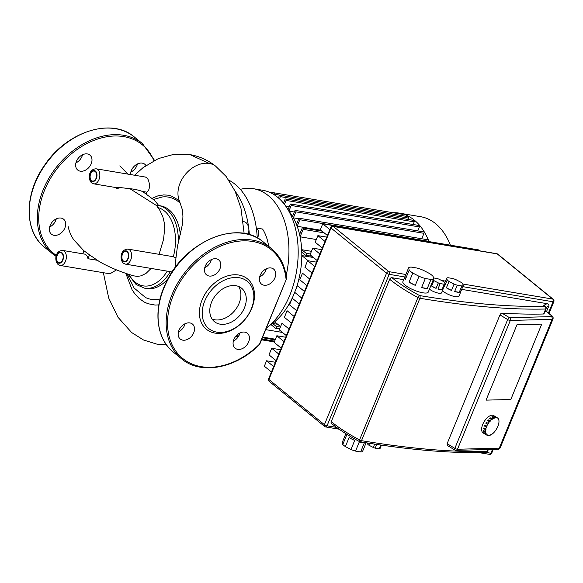 <?xml version="1.0" encoding="UTF-8"?>
<svg xmlns="http://www.w3.org/2000/svg" width="583" height="583" viewBox="0 0 583 583"><rect width="100%" height="100%" fill="white"/><g stroke="black" fill="none" stroke-linecap="round" stroke-linejoin="round"><path stroke-width="0.87" d="M212.074 319.039A21.535 15.712 129.1 0 0 239.103 303.313A21.535 15.712 129.1 0 0 238.593 286.464M211.563 302.191A21.535 15.712 129.1 0 0 214.435 321.648A21.535 15.712 129.1 0 0 244.488 307.7A21.535 15.712 129.1 0 0 241.624 288.242A21.535 15.712 129.1 0 0 211.563 302.191M251.798 308.232A32.51 23.714 129.1 0 0 238.855 275.045A32.51 23.714 129.1 0 0 202.097 299.91A32.51 23.714 129.1 0 0 215.047 333.097A32.51 23.714 129.1 0 0 251.798 308.232M251.324 308.844A30.476 22.234 129.1 0 0 239.19 277.734A30.476 22.234 129.1 0 0 204.728 301.047A30.476 22.234 129.1 0 0 216.869 332.157A30.476 22.234 129.1 0 0 251.324 308.844M266.293 268.792A9.649 7.04 -50.9 0 1 259.661 276.94M264.026 285.211A9.649 7.04 129.1 0 0 274.105 279.49A9.649 7.04 129.1 0 0 273.653 269.113A9.649 7.04 129.1 0 0 271.095 267.976A9.649 7.04 129.1 0 0 261.016 273.697A9.649 7.04 129.1 0 0 261.468 284.081A9.649 7.04 129.1 0 0 264.026 285.211M211.374 259.603A9.649 7.04 -50.9 0 1 210.857 261.177A9.649 7.04 -50.9 0 1 204.75 267.743M220.024 268.639A9.649 7.04 129.1 0 0 218.734 259.916A9.649 7.04 129.1 0 0 205.267 266.169A9.649 7.04 129.1 0 0 206.55 274.885A9.649 7.04 129.1 0 0 220.024 268.639M189.869 322.924A9.649 7.04 129.1 0 0 179.79 328.644A9.649 7.04 129.1 0 0 180.249 339.029A9.649 7.04 129.1 0 0 182.807 340.159A9.649 7.04 129.1 0 0 192.886 334.438A9.649 7.04 129.1 0 0 192.426 324.053A9.649 7.04 129.1 0 0 189.869 322.924M239.985 332.937A9.649 7.04 -50.9 0 1 239.467 334.511A9.649 7.04 -50.9 0 1 233.36 341.077M233.878 339.503A9.649 7.04 129.1 0 0 235.16 348.219A9.649 7.04 129.1 0 0 248.635 341.973A9.649 7.04 129.1 0 0 247.345 333.25A9.649 7.04 129.1 0 0 233.878 339.503M286.552 278.747L259.464 344.189A70.098 51.129 129.1 0 1 172.663 345.908A70.098 51.129 129.1 0 1 211.753 250.595A70.098 51.129 129.1 0 1 286.078 279.286A1.013 0.561 -5.7 0 0 286.552 278.747C285.16 265.877 280.073 255.791 271.299 248.475A71.111 51.872 129.1 0 0 186.174 270.884A71.111 51.872 129.1 0 0 181.517 358.785C200.632 375.182 235.816 368.587 259.632 344.48L286.413 279.068M185.066 323.74A9.649 7.04 -50.9 0 1 178.442 331.88M360.622 451.949L355.535 451.096L359.252 442.023A11.172 2.93 22.3 0 0 362.065 442.672A11.172 2.93 22.3 0 0 364.346 442.876L360.622 451.949A11.172 2.93 22.3 0 0 362.568 451.431L366.117 442.781M380.772 445.018L379.212 448.823A7.113 1.866 22.3 0 0 380.021 448.604L381.45 445.113M408.61 267.816L409.179 270.104L405.462 279.177L404.894 276.889L408.61 267.816A13.715 3.593 -157.7 0 1 411.306 267.101L416.962 268.049A13.715 3.593 -157.7 0 1 423.273 270.272L429.496 273.507A13.715 3.593 -157.7 0 1 433.103 276.444L433.679 278.74A13.715 3.593 -157.7 0 1 430.975 279.454L427.259 288.519A13.715 3.593 -157.7 0 1 424.701 288.272A13.715 3.593 -157.7 0 1 421.604 287.579L425.32 278.506L430.975 279.454M430.181 287.259A13.715 3.593 -157.7 0 1 430.116 287.55A13.715 3.593 -157.7 0 1 429.955 287.805L433.679 278.74M430.116 287.55L428.25 292.083A13.715 3.593 -157.7 0 1 422.843 292.804A13.715 3.593 -157.7 0 1 409.047 287.747A13.715 3.593 -157.7 0 1 402.875 281.676L404.733 277.144A13.715 3.593 -157.7 0 1 404.894 276.889M433.475 277.923L437.214 278.55A7.113 1.866 -157.7 0 1 439.094 279.213L443.539 281.523A7.113 1.866 -157.7 0 1 444.618 282.398L445.026 284.038A7.113 1.866 -157.7 0 1 444.217 284.249L441.987 289.693A7.113 1.866 -157.7 0 1 440.238 289.576A7.113 1.866 -157.7 0 1 437.95 289.015L440.187 283.578L444.217 284.249M443.058 288.825A7.113 1.866 -157.7 0 1 443.044 289.204A7.113 1.866 -157.7 0 1 442.796 289.481L445.026 284.038M443.044 289.204L441.557 292.834A7.113 1.866 -157.7 0 1 438.751 293.205A7.113 1.866 -157.7 0 1 429.452 289.153M444.749 282.937L446.738 278.098A9.146 2.398 -157.7 0 1 448.094 277.734L452.692 278.506A9.146 2.398 -157.7 0 1 455.87 279.621L460.934 282.259A9.146 2.398 -157.7 0 1 462.749 283.739L463.215 285.604A9.146 2.398 -157.7 0 1 461.853 285.962L459.251 292.309A9.146 2.398 -157.7 0 1 457.225 292.149A9.146 2.398 -157.7 0 1 454.653 291.544L457.261 285.189L461.853 285.962M460.876 291.311A9.146 2.398 -157.7 0 1 460.832 291.668A9.146 2.398 -157.7 0 1 460.614 291.952L463.215 285.604M460.832 291.668L458.974 296.2A9.146 2.398 -157.7 0 1 455.359 296.681A9.146 2.398 -157.7 0 1 442.49 290.56M459.251 292.309L454.653 291.544M451.475 290.421L446.418 287.791L449.019 281.436L454.077 284.074L451.475 290.421A9.146 2.398 -157.7 0 1 446.418 287.791M446.738 278.098L447.197 279.957L444.596 286.304L444.406 285.546M444.596 286.304A9.146 2.398 -157.7 0 1 444.261 285.91M449.019 281.436A9.146 2.398 -157.7 0 1 447.197 279.957M457.261 285.189A9.146 2.398 -157.7 0 1 454.077 284.074M441.987 289.693L437.95 289.015M436.069 288.352L431.624 286.042L433.854 280.598L438.299 282.908L436.069 288.352A7.113 1.866 -157.7 0 1 431.624 286.042M440.187 283.578A7.113 1.866 -157.7 0 1 438.299 282.908M433.854 280.598A7.113 1.866 -157.7 0 1 433.14 280.051M427.259 288.519L421.604 287.579M405.462 279.177A13.715 3.593 -157.7 0 1 404.733 277.144M415.293 285.357L409.069 282.114L412.793 273.041L419.017 276.284L415.293 285.357A13.715 3.593 -157.7 0 1 409.069 282.114M425.32 278.506A13.715 3.593 -157.7 0 1 419.017 276.284M412.793 273.041A13.715 3.593 -157.7 0 1 409.179 270.104M374.68 444.115L373.295 447.482L368.85 445.172L369.607 443.335M368.252 443.116L367.778 444.29L367.45 442.993M379.212 448.823L375.182 448.145L376.705 444.421M367.778 444.29A7.113 1.866 22.3 0 0 368.85 445.172M373.295 447.482A7.113 1.866 22.3 0 0 375.182 448.145M345.792 433.628A11.172 2.93 22.3 0 0 346.506 435.392L342.782 444.465L342.272 442.395L345.741 433.934M345.384 446.578L349.1 437.505A11.172 2.93 22.3 0 0 354.712 440.427L350.988 449.493L345.384 446.578A11.172 2.93 22.3 0 1 342.782 444.465M350.988 449.493A11.172 2.93 22.3 0 0 355.535 451.096M510.825 399.486L486.054 400.135L516.968 324.76L541.738 324.104L510.825 399.486L541.738 324.104L516.968 324.76L486.054 400.135L510.825 399.486M273.66 366.569L266.562 360.79L275.424 362.276M278.798 354.056L271.693 348.277L268.989 354.872L276.087 360.651M271.693 348.277L280.554 349.756M283.928 341.536L276.83 335.764L274.119 342.359L281.225 348.138M276.83 335.764L285.692 337.244M289.059 329.023L281.961 323.244L279.257 329.84L286.355 335.619M294.196 316.511L287.091 310.732L284.387 317.327L291.485 323.106M299.327 303.991L292.229 298.212L289.518 304.814L296.623 310.593M304.457 291.478L297.359 285.699L294.655 292.294L301.754 298.073M309.595 278.966L302.49 273.187L299.786 279.782L306.884 285.561M314.725 266.446L307.627 260.667L304.916 267.269L312.022 273.048M307.627 260.667L316.489 262.153M319.856 253.933L312.758 248.154L310.054 254.749L317.152 260.528M312.758 248.154L321.619 249.641M324.993 241.42L317.888 235.641L315.184 242.236L322.282 248.015M317.888 235.641L326.75 237.121M266.562 360.79L264.339 366.211L271.438 371.99M329.847 229.585L322.742 223.806L320.315 229.724L327.42 235.503M480.02 250.894L478.847 249.939L322.742 223.806M359.463 441.579A2.033 2.033 0 0 0 360.097 441.797L360.097 441.797A2.033 1.29 -80.5 0 0 361.511 440.668A2.033 0.532 -157.7 0 1 359.543 439.961A2.033 0.729 118.3 0 0 359.463 441.579C348.211 435.508 338.891 429.482 331.516 423.498A2.033 1.479 -50.9 0 1 331.239 421.662L389.648 279.257A2.033 1.479 -50.9 0 1 391.944 277.705L403.698 279.672M461.67 289.372L547.014 303.663C548.537 304.034 549.15 304.785 548.858 305.907L546.562 311.504M547.014 303.663L543.786 305.39L545.433 306.527A2.033 1.479 129.1 0 0 544.894 306.286A2.033 1.683 88.6 0 1 545.659 309.019A2.033 0.532 22.3 0 0 546.031 308.873A2.033 2.033 0 0 0 545.433 306.527M546.031 308.873L543.983 313.865A2.033 0.532 -157.7 0 1 543.618 314.004A594.74 155.938 22.3 0 1 502.014 313.158L509.549 317.72A2.033 0.998 121.2 0 0 507.676 319.564A2.033 0.532 22.3 0 0 509.885 320.41A2.033 0.532 22.3 0 0 510.322 320.446A2.033 1.683 -91.5 0 0 509.549 317.72L551.336 316.62A2.033 1.683 88.5 0 1 552.108 319.346A5.079 1.334 22.3 0 0 553.027 318.988C553.318 317.429 552.954 316.394 551.941 315.877A2.033 1.479 129.1 0 0 551.401 315.636A3.046 0.802 -157.7 0 1 551.336 316.62M544.748 312L546.293 311.286L551.941 315.877M499.769 315.592C500.345 313.749 501.242 312.998 502.459 313.326M454.929 450.076L447.336 445.485L447.125 443.692L499.952 314.893L507.676 319.564L454.849 448.363A2.033 0.998 121.2 0 0 454.929 450.076A2.033 2.033 0 0 0 456.037 450.368A2.033 1.683 -91.5 0 0 457.495 449.253A2.033 0.532 -157.7 0 1 457.057 449.209A2.033 0.532 -157.7 0 1 454.849 448.363L447.125 443.692M496.199 417.472L495.448 417.931L495.63 417.486L493.735 416.342A10.159 5.007 -58.8 0 1 494.027 416.328A10.159 5.007 -58.8 0 1 494.304 416.328L496.199 417.472A10.159 5.007 -58.8 0 1 497.27 417.749L495.375 416.605A10.159 5.007 -58.8 0 1 495.565 416.707A10.159 5.007 -58.8 0 1 495.739 416.823M497.693 418.011L497.007 418.171L497.693 418.011A10.159 5.007 -58.8 0 1 498.414 418.864L498.101 419.228L498.341 419.745L498.654 419.381A10.159 5.007 -58.8 0 1 498.946 420.729L498.975 421.458A10.159 5.007 -58.8 0 1 498.822 423.171L498.64 424.03A10.159 5.007 -58.8 0 1 498.042 425.94L497.671 426.843A10.159 5.007 -58.8 0 1 496.701 428.767L496.701 428.767M498.203 419.111L498.654 419.381M496.49 428.636L496.169 429.635A10.159 5.007 -58.8 0 1 494.909 431.376L494.69 431.238M494.909 431.376L494.275 432.12A10.159 5.007 -58.8 0 1 492.861 433.512L492.599 433.351M492.861 433.512L492.183 434.058A10.159 5.007 -58.8 0 1 490.74 434.962L490.383 434.743M490.74 434.962L490.084 435.261A10.159 5.007 -58.8 0 1 488.765 435.596L488.314 435.319M487.381 434.911L486.951 434.656L487.126 435.333L485.231 434.189A10.159 5.007 -58.8 0 1 485.049 434.095L483.161 432.95A10.159 5.007 -58.8 0 1 483.38 423.018A10.159 5.007 -58.8 0 1 492.132 415.183A10.159 5.007 -58.8 0 1 493.67 415.562L495.565 416.707M487.126 435.333A10.159 5.007 -58.8 0 0 488.197 435.61L488.379 435.166L488.948 435.151L488.765 435.596M485.049 434.095A10.159 5.007 -58.8 0 1 484.808 433.927L486.703 435.071L486.958 434.648M484.087 433.074A10.159 5.007 -58.8 0 1 483.854 432.557L485.741 433.694L486.047 433.337L485.982 434.218L484.305 432.826M486.288 433.854L485.836 433.584M483.555 431.209A10.159 5.007 -58.8 0 1 483.526 430.48L485.413 431.624L485.741 431.354L485.777 432.083L483.555 431.209L483.875 430.691M485.777 432.083L483.883 430.939M483.679 428.767A10.159 5.007 -58.8 0 1 483.861 427.907L486.069 428.906L485.894 429.766L483.679 428.767L484.116 428.068M485.894 429.766L483.999 428.622M484.458 425.998A10.159 5.007 -58.8 0 1 484.83 425.094L486.994 426.231L486.346 427.142L484.458 425.998L485.049 425.226M486.623 427.135L484.735 425.991M487.694 424.315L485.799 423.171A10.159 5.007 -58.8 0 1 486.331 422.303L488.43 423.579L487.694 424.315A10.159 5.007 -58.8 0 0 486.718 426.239M486.011 423.302L486.331 422.303M488.43 423.579L486.535 422.435M489.48 421.706L487.592 420.562A10.159 5.007 -58.8 0 1 488.226 419.818L490.114 420.962L489.48 421.706A10.159 5.007 -58.8 0 0 488.219 423.447M487.811 420.7L488.226 419.818M490.23 421.218L488.343 420.073M491.535 419.571L489.64 418.426A10.159 5.007 -58.8 0 1 490.318 417.88L492.212 419.024L491.535 419.571A10.159 5.007 -58.8 0 0 490.114 420.962M489.902 418.587L490.318 417.88M492.227 419.381L490.339 418.237M493.655 418.12L491.76 416.976A10.159 5.007 -58.8 0 1 492.416 416.677L494.304 417.822L493.655 418.12A10.159 5.007 -58.8 0 0 492.212 419.024M492.118 417.195L492.416 416.677M494.216 418.244L492.329 417.1M496.016 417.916L495.565 417.647M486.703 435.071A10.159 5.007 -58.8 0 1 485.982 434.218M485.741 433.694A10.159 5.007 -58.8 0 1 485.45 432.346M485.413 431.624A10.159 5.007 -58.8 0 1 485.573 429.911M485.748 429.052A10.159 5.007 -58.8 0 1 486.346 427.142M494.304 417.822A10.159 5.007 -58.8 0 1 495.63 417.486M393.161 212.744A74.165 46.859 99.5 0 1 399.311 213.13A74.165 46.859 99.5 0 1 414.221 220.061A74.165 46.859 99.5 0 1 429.037 241.602M399.311 213.13L420.664 216.708A74.165 46.859 99.5 0 1 435.574 223.632A74.165 46.859 99.5 0 1 450.397 245.173M269.397 325.591A66.542 42.042 -80.5 0 0 270.971 324.571A66.542 42.042 99.5 0 0 272.56 323.441A66.542 42.042 -80.5 0 0 274.651 321.787A66.542 42.042 -80.5 0 0 294.707 292.345M295.617 289.94A66.542 42.042 -80.5 0 0 301.812 255.573A66.542 42.042 -80.5 0 0 301.783 252.184L305.368 255.106A1.013 0.641 -80.5 0 0 305.579 255.201A1.013 0.641 -80.5 0 0 306.337 254.472A1.013 0.641 -80.5 0 0 306.119 253.292L301.688 249.684A66.542 42.042 99.5 0 1 301.783 252.184M311.46 251.324L301.688 249.684A66.542 42.042 -80.5 0 0 300.085 236.8L316.299 239.518M299.589 234.504A66.542 42.042 99.5 0 1 300.085 236.8L303.145 229.345A1.013 0.641 99.5 0 0 302.774 227.902A1.013 0.641 99.5 0 0 302.067 228.47L299.589 234.504A66.542 42.042 -80.5 0 0 297.162 226.277L320.985 230.263M296.47 224.455A66.542 42.042 99.5 0 1 297.162 226.277L299.844 219.733A1.013 0.641 99.5 0 0 299.48 218.29A1.013 0.641 99.5 0 0 298.773 218.851L296.47 224.455A66.542 42.042 -80.5 0 0 293.373 217.86L298.809 218.771M292.535 216.395A66.542 42.042 99.5 0 1 293.373 217.86L295.836 211.862A1.013 0.641 99.5 0 0 295.464 210.427A1.013 0.641 99.5 0 0 294.758 210.988L292.535 216.395A66.542 42.042 -80.5 0 0 288.898 211.119L294.328 212.03M288.621 210.776A66.542 42.042 99.5 0 1 288.898 211.119L291.216 205.471A1.013 0.641 99.5 0 0 290.844 204.028A1.013 0.641 99.5 0 0 290.137 204.589L288.031 209.734M282.442 332.441L265.804 329.65M277.763 324.316L272.56 323.441L276.145 326.363A1.013 0.641 99.5 0 1 276.371 327.551A1.013 0.641 99.5 0 1 275.606 328.273A1.013 0.641 99.5 0 1 275.402 328.178L270.971 324.571M308.188 260.761L301.812 255.573L313.457 257.518M285.757 206.178L289.248 206.761M274.651 321.787L280.583 326.611M273.952 194.605L274.119 194.197A1.013 0.641 -80.5 0 0 273.748 192.754A1.013 0.641 -80.5 0 0 273.041 193.316L272.8 193.913M279.454 198.847L280.365 196.631A1.013 0.641 -80.5 0 0 279.993 195.196A1.013 0.641 -80.5 0 0 279.286 195.757L278.404 197.907M283.484 203.161L284.978 199.524A1.013 0.641 99.5 0 1 285.685 198.963A1.013 0.641 99.5 0 1 286.056 200.406L284.431 204.363M273.748 192.754L401.898 214.209A1.013 0.641 99.5 0 1 402.27 215.652L402.263 215.666M279.993 195.196L408.136 216.643A1.013 0.641 99.5 0 1 408.508 218.086L407.954 219.434M285.685 198.963L413.828 220.418A1.013 0.641 99.5 0 1 414.2 221.861L413.114 224.499M290.844 204.028L418.995 225.483A1.013 0.641 99.5 0 1 419.359 226.925L417.734 230.897M295.464 210.427L423.608 231.881A1.013 0.641 99.5 0 1 423.979 233.317L421.749 238.76M299.48 218.29L427.623 239.744A1.013 0.641 99.5 0 1 427.995 241.187L427.9 241.406M240.32 189.358A74.165 46.859 99.5 0 1 253.379 188.695A74.165 46.859 99.5 0 1 288.155 237.667A74.165 46.859 99.5 0 1 286.158 275.679M253.379 188.695L262.62 190.247A74.165 46.859 99.5 0 1 297.403 239.212A74.165 46.859 99.5 0 1 266.46 328.054M257.234 237.806A5.079 3.207 -80.5 0 0 258.75 232.304A5.079 3.207 -80.5 0 0 256.433 228.959M235.109 191.217A80.257 50.706 99.5 0 1 248.766 228.434A80.257 50.706 99.5 0 1 249.356 234.65M257.234 237.893A80.257 50.706 -80.5 0 0 256.535 229.738A80.257 50.706 -80.5 0 0 228.842 180.132M248.314 234.359A10.159 6.42 -80.5 0 0 248.766 228.434A10.159 6.42 -80.5 0 0 244 221.729L243.33 221.613M268.661 246.325A43.681 27.605 99.5 0 0 262.583 229.053L256.301 227.997M266.03 269.696L265.003 269.521M238.381 336.573A74.165 46.859 99.5 0 1 238.126 336.537L235.904 336.165M280.612 293.548A74.165 46.859 99.5 0 1 280.35 294.182M239.3 334.904A74.165 46.859 99.5 0 1 236.734 335.254M130.556 174.565A9.649 7.04 -50.9 0 1 142.267 163.138A9.649 7.04 -50.9 0 1 144.824 164.268A9.649 7.04 -50.9 0 1 145.939 165.521M91.196 163.794A9.649 7.04 -50.9 0 1 77.721 170.047A9.649 7.04 -50.9 0 1 76.439 161.323A9.649 7.04 -50.9 0 1 89.906 155.071A9.649 7.04 -50.9 0 1 91.196 163.794M75.921 162.897A9.649 7.04 129.1 0 0 82.028 156.331A9.649 7.04 129.1 0 0 82.546 154.757M61.047 218.078A9.649 7.04 -50.9 0 1 63.605 219.208A9.649 7.04 -50.9 0 1 64.057 229.593A9.649 7.04 -50.9 0 1 53.979 235.313A9.649 7.04 -50.9 0 1 51.421 234.184A9.649 7.04 -50.9 0 1 50.969 223.799A9.649 7.04 -50.9 0 1 61.047 218.078M49.613 227.042A9.649 7.04 129.1 0 0 56.245 218.895M130.84 172.094A9.649 7.04 129.1 0 0 137.464 163.954M172.138 271.955L125.447 264.135A7.623 4.817 -80.5 0 0 131.168 258.699A7.623 4.817 -80.5 0 0 129.492 249.823A7.623 4.817 -80.5 0 0 127.961 249.109L172.604 256.586A7.623 4.817 99.5 0 1 173.311 256.79L175.993 257.824M116.491 269.885L109.968 273.806L60.195 265.476A7.623 4.817 -80.5 0 0 65.915 260.033A7.623 4.817 -80.5 0 0 64.239 251.156A7.623 4.817 -80.5 0 0 62.709 250.442C54.809 250.639 54.328 261.177 58.125 264.522L60.195 265.476M62.709 250.442L84.455 254.086A7.623 4.817 99.5 0 1 85.985 254.8A7.623 4.817 99.5 0 1 87.975 258.721L97.026 260.237M58.038 262.233A5.079 3.207 99.5 0 1 56.923 256.316A5.079 3.207 99.5 0 1 60.734 252.687A5.079 3.207 99.5 0 1 61.754 253.16A5.079 3.207 99.5 0 1 62.869 259.078A5.079 3.207 99.5 0 1 59.058 262.707A5.079 3.207 99.5 0 1 58.038 262.233M91.516 180.599A5.079 3.207 99.5 0 1 90.401 174.681A5.079 3.207 99.5 0 1 94.22 171.052A5.079 3.207 99.5 0 1 95.24 171.526A5.079 3.207 99.5 0 1 96.355 177.443A5.079 3.207 99.5 0 1 92.537 181.073A5.079 3.207 99.5 0 1 91.516 180.599M123.29 260.9A5.079 3.207 99.5 0 1 122.175 254.982A5.079 3.207 99.5 0 1 125.986 251.353A5.079 3.207 99.5 0 1 127.007 251.827A5.079 3.207 99.5 0 1 128.122 257.744A5.079 3.207 99.5 0 1 124.31 261.373A5.079 3.207 99.5 0 1 123.29 260.9M96.188 168.808C88.288 168.997 87.807 179.542 91.604 182.887L93.674 183.842A7.623 4.817 -80.5 0 0 99.394 178.398A7.623 4.817 -80.5 0 0 97.725 169.522A7.623 4.817 -80.5 0 0 96.188 168.808L145.415 177.05L146.814 177.742C149.758 180.358 150.88 190.575 146.573 192.128L142.536 191.457M142.492 191.45C138.397 190.014 134.192 189.096 129.892 188.688L117.292 187.23A7.623 4.817 99.5 0 1 115.485 187.493L93.674 183.842M125.811 273.31L132.071 289.758L134.826 293.832L139.155 298.481L144.373 302.125L148.024 303.728L155.042 305.047L158.831 304.894M82.801 253.809L84.025 250.821L89.549 254.88L87.975 258.721M178.332 242.339A41.91 26.483 -80.5 0 0 158.263 205.471A41.91 26.483 -80.5 0 0 156.893 205.303L156.514 205.544L159.458 209.596L162.766 216.402L164.202 222.371L164.719 228.332L163.539 239.445L159.057 254.312M156.893 205.303L156.514 205.544L129.892 188.688M168.327 278.259A41.91 26.483 99.5 0 1 146.748 288.534L144.416 288.148A41.91 26.483 -80.5 0 0 170.28 271.642M156.812 205.289L160.587 205.865A41.91 26.483 99.5 0 1 180.366 234.585M209.202 163.437L189.956 154.612C199.561 156.295 208.211 160.216 215.914 166.374A25.739 18.78 129.1 0 0 215.593 166.119A25.739 18.78 129.1 0 0 209.202 163.437A25.739 18.78 129.1 0 0 185.088 174.725A25.739 18.78 129.1 0 0 179.294 200.603L171.533 196.099L167.474 195.123L163.553 194.933L157.665 195.946L151.842 198.46M175.512 267.16L175.855 258.852L177.414 246.602L182.617 223.529L182.931 216.242L182.384 209.72L179.294 200.603M160.077 298.948A51.836 32.75 99.5 0 1 145.553 297.541L134.112 288.031L126.948 273.689M117.292 187.23L116.702 188.666L115.485 187.493M146.573 192.128L146.34 194.423M89.549 254.88L99.686 261.833C109.925 267.561 121.3 272.246 133.798 275.876L137.457 276.386L140.969 275.861L146.005 273.412L151.114 268.435M120.069 187.69L116.702 188.666M142.303 191.26L154.779 200.581L158.707 205.544M153.322 199.524L162.395 196.959A51.836 32.75 99.5 0 1 180.832 203.824M271.299 248.475L263.21 241.894A71.111 51.872 129.1 0 0 178.092 264.31A71.111 51.872 129.1 0 0 173.435 352.205L181.524 358.785M543.786 305.39L544.894 306.286A592.707 155.399 -157.7 0 1 419.578 295.566A2.033 0.729 118.3 0 0 417.945 297.556A2.033 0.532 22.3 0 0 419.913 298.263L419.913 298.263A2.033 1.29 -80.5 0 0 419.578 295.566A84.324 22.11 -157.7 0 1 391.944 277.705M325.227 426.749A2.033 1.283 -80.5 0 0 325.635 426.938A2.033 1.283 -80.5 0 0 327.048 425.809A2.033 0.532 -157.7 0 1 324.418 424.672A2.033 1.479 129.1 0 0 324.687 426.508A2.033 2.033 0 0 0 325.635 426.938L339.095 429.19M269.171 381.326A2.033 1.479 -50.9 0 1 268.901 379.489A2.033 0.532 -157.7 0 1 268.574 378.979A2.033 2.033 0 0 0 269.171 381.326L324.687 426.508M386.544 273.194A2.033 0.532 22.3 0 0 389.174 274.331A2.033 1.283 -80.5 0 0 388.846 271.642A2.033 1.479 129.1 0 0 386.544 273.194L324.418 424.672L268.901 379.489L331.027 228.011A2.033 1.479 -50.9 0 1 333.323 226.452A2.033 1.283 -80.5 0 0 332.915 226.262A2.033 2.033 0 0 0 330.699 227.501A2.033 0.532 22.3 0 0 331.027 228.011L386.544 273.194M491.724 453.137A2.033 0.532 -157.7 0 1 490.922 453.246A2.033 1.283 99.5 0 1 489.509 454.368A2.033 2.033 0 0 0 491.724 453.137L493.262 449.384M462.785 286.654L553.048 301.768A2.033 0.532 22.3 0 0 553.85 301.659A2.033 2.033 0 0 0 553.252 299.312A2.033 1.479 129.1 0 0 552.713 299.072A2.033 1.283 99.5 0 1 553.048 301.768L548.428 313.02M496.789 253.7A2.033 1.283 99.5 0 1 497.197 253.889A2.033 1.479 -50.9 0 1 497.736 254.13A2.033 2.033 0 0 0 496.789 253.7L332.915 226.262M405.87 274.491L388.846 271.642L333.323 226.452L497.197 253.889L552.713 299.072L462.822 284.023M492.497 449.406L490.922 453.246L486.288 452.466M336.595 427.405L327.048 425.809L389.174 274.331L404.835 276.954M445.492 281.123L441.477 280.452M546.06 307.409L548.858 305.907M488.037 449.522L487.257 451.424A2.033 1.683 88.6 0 1 485.792 452.546A2.033 2.033 0 0 0 487.621 451.286A2.033 0.532 -157.7 0 1 487.257 451.424A594.74 155.938 -157.7 0 1 361.511 440.668A2.033 0.532 -157.7 0 1 361.504 440.668L419.913 298.263A594.74 155.938 22.3 0 0 545.659 309.019L543.618 314.004M389.648 279.257A86.357 22.642 22.3 0 0 417.945 297.556L359.543 439.961A86.357 22.642 -157.7 0 1 331.239 421.662M455.782 450.353A2.033 1.683 -91.5 0 0 456.037 450.368L497.824 449.267A2.033 1.683 -91.5 0 0 499.281 448.152L457.495 449.253L510.322 320.446L552.108 319.346L499.281 448.152A5.079 1.334 -157.7 0 0 500.199 447.788C499.631 448.874 498.837 449.362 497.824 449.267M546.067 311.3L551.401 315.636M274.622 341.142L261.956 339.022M310.36 253.999L306.119 253.292M414.2 221.861L286.056 200.406M419.359 226.925L291.216 205.471M423.979 233.317L295.836 211.862M427.995 241.187L299.844 219.733M324.184 232.865L303.145 229.345M275.409 339.226L262.744 337.105M280.387 327.078L276.145 326.363M402.27 215.652L274.119 194.197M408.508 218.086L280.365 196.631M44.607 247.36C24.071 231.575 24.071 194.226 44.242 165.725C66.477 131.649 111.666 117.045 134.389 137.049A71.111 51.872 129.1 0 0 49.263 159.465A71.111 51.872 129.1 0 0 44.607 247.36L56.092 256.411M153.912 160.675A70.098 51.129 129.1 0 0 65.988 158.729A70.098 51.129 129.1 0 0 56.354 255.449M134.389 137.049L142.471 143.629A71.111 51.872 129.1 0 0 57.353 166.046A71.111 51.872 129.1 0 0 52.696 253.94M123.1 261.352A5.59 3.527 99.5 0 1 122.182 253.948A5.59 3.527 99.5 0 1 127.196 251.375A5.59 3.527 99.5 0 1 128.114 258.772A5.59 3.527 99.5 0 1 123.1 261.352M57.848 262.685A5.59 3.527 99.5 0 1 56.93 255.288A5.59 3.527 99.5 0 1 61.944 252.709A5.59 3.527 99.5 0 1 62.862 260.113A5.59 3.527 99.5 0 1 57.848 262.685M91.334 181.051A5.59 3.527 99.5 0 1 90.416 173.654A5.59 3.527 99.5 0 1 95.423 171.074A5.59 3.527 99.5 0 1 96.341 178.478A5.59 3.527 99.5 0 1 91.334 181.051M166.25 344.502L156.842 344.123L143.52 339.991L131.634 332.521L118.028 317.305L108.715 298.073L103.366 272.706M167.241 271.139A39.877 25.2 99.5 0 1 128.952 274.353M157.811 207.526A39.877 25.2 99.5 0 1 173.311 256.79M263.21 241.894C237.973 219.252 185.569 240.99 166.643 281.451C152.877 308.043 155.661 338.315 173.435 352.205M497.736 254.13L553.252 299.312M553.85 301.659L548.997 313.486M268.574 378.979L330.699 227.501M479.248 452.656L489.509 454.368M487.621 451.286L488.35 449.515M485.792 452.546C450.258 453.392 408.355 449.814 360.097 441.797M488.131 450.047L489.166 449.493M500.199 447.788L553.027 318.988M305.579 255.201L311.905 256.258M261.701 339.663L274.36 341.776M261.629 339.823L274.294 341.944M262.481 337.746L275.147 339.867M279.621 328.943L275.606 328.273M269.295 192.186L273.369 192.864M322.049 231.13L302.774 227.902M154.517 160.369L142.471 143.629M127.961 249.109C120.062 249.298 119.581 259.836 123.377 263.188L125.447 264.135M127.932 274.017L136.058 284.468L144.416 288.148M215.593 166.119L226.131 176.467L235.102 191.202L240.968 208.299L244.131 233.455M189.956 154.612L173.931 154.32L158.401 158.569L143.068 167.634L134.593 175.235M119.792 165.907L127.91 174.12M68.007 226.102L68.459 227.705C69.049 230.81 71.053 235.525 71.571 236.217L73.538 239.54L83.988 250.901M166.468 344.815L157.191 344.181"/></g></svg>
